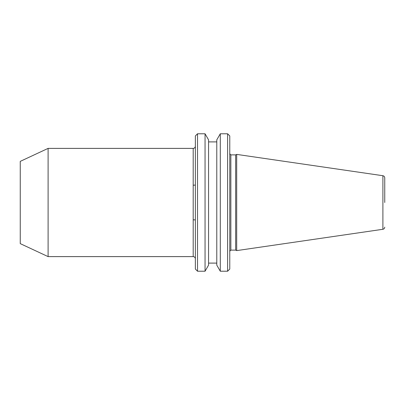 <?xml version="1.0" encoding="UTF-8"?>
<svg xmlns="http://www.w3.org/2000/svg" width="405" height="405" viewBox="0 0 405 405"><rect width="100%" height="100%" fill="white"/><g stroke="black" fill="none" stroke-linecap="round" stroke-linejoin="round"><path stroke-width="0.61" d="M384.75 202.5L384.75 177.856L384.75 202.5M229.772 269.057L229.772 135.943L227.61 133.777L227.61 271.223L229.772 269.057M220.295 133.777L216.786 139.857L216.786 265.143L220.295 271.223L220.295 133.777L227.61 133.777M197.524 271.223L197.524 133.777L205.052 133.777L205.052 271.223L197.524 271.223L195.357 269.057L195.357 135.943L197.524 133.777M205.052 271.223L208.56 265.143L208.56 139.857L205.052 133.777M48.099 256.613L20.25 243.628L20.25 161.372L48.099 148.387L48.099 256.613L193.195 256.613L193.195 148.387C194.506 148.255 195.225 147.536 195.357 146.225M235.654 250.118L235.654 154.882L236.697 154.396L236.697 250.604L235.654 250.118L230.855 250.118L229.772 251.201M229.772 153.799L230.855 154.882L230.855 250.118M236.697 250.604L382.897 229.286L382.897 175.714C384.041 175.972 384.659 176.686 384.75 177.856M195.357 185.075L193.195 185.212M195.357 219.925L193.195 219.788M220.295 271.223L227.61 271.223M208.56 263.103L216.786 263.103M230.855 154.882L235.654 154.882M382.897 175.714L236.697 154.396M382.897 229.286C384.041 229.027 384.659 228.314 384.75 227.144M48.099 148.387L193.195 148.387M193.195 256.613C194.506 256.745 195.225 257.464 195.357 258.775M208.56 141.897L216.786 141.897"/></g></svg>
